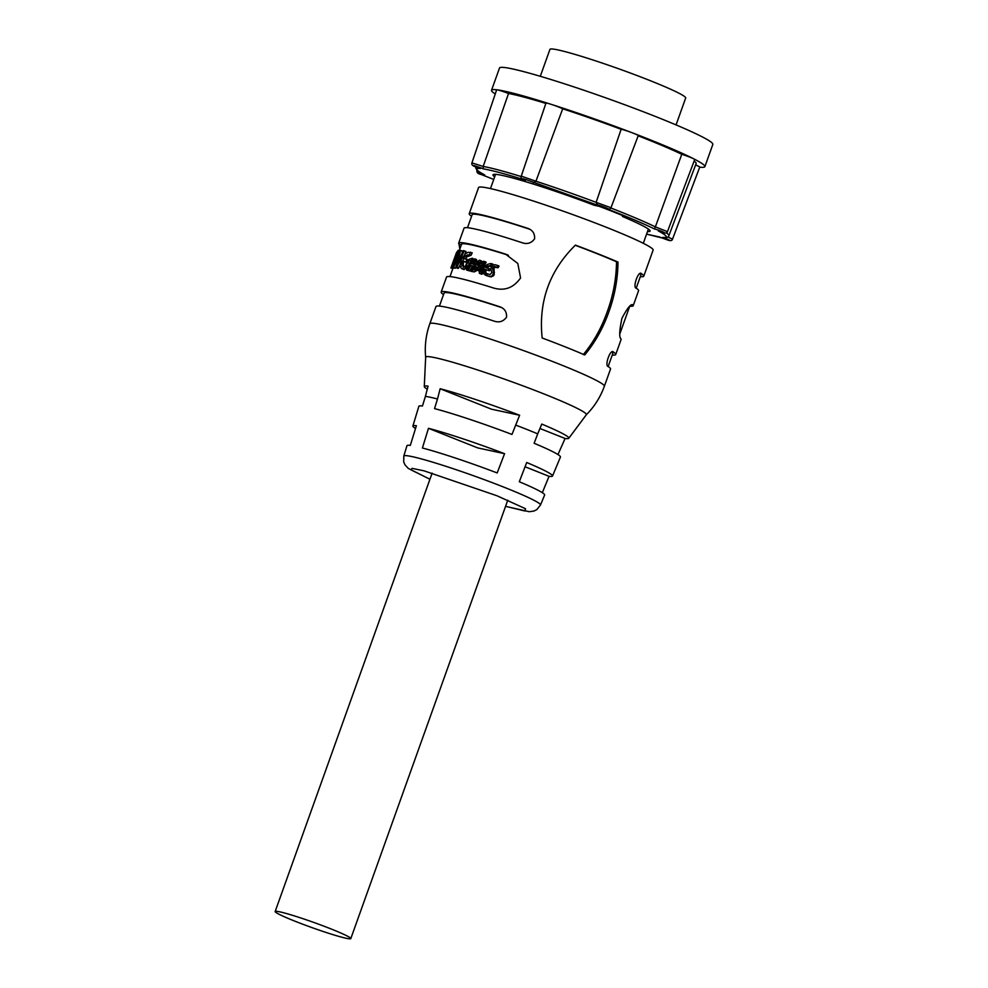 <?xml version="1.0" encoding="UTF-8"?>
<svg xmlns="http://www.w3.org/2000/svg" width="988" height="988" viewBox="0 0 988 988"><rect width="100%" height="100%" fill="white"/><g stroke="black" fill="none" stroke-linecap="round" stroke-linejoin="round"><path stroke-width="1.48" d="M519.626 415.244L491.542 409.205L440.142 388.741A76.768 5.236 -160.3 0 1 519.626 415.244L511.969 434.448A75.187 5.138 -160.3 0 0 434.535 408.612L437.499 399.004A75.693 5.162 -160.3 0 0 430.459 397.3A75.693 5.162 -160.3 0 0 425.408 396.398L428.051 386.135A76.768 5.236 -160.3 0 0 424.284 386.493A76.768 5.236 -160.3 0 0 427.347 389.26M440.142 388.741L437.499 399.004M443.538 294.597L443.439 294.56A92.699 6.323 19.7 0 1 441.167 292.053A92.699 6.323 19.7 0 1 499.224 306.576L499.928 306.823M500.632 307.132L499.224 306.576C504.411 308.219 506.844 311.739 506.548 317.136C503.349 321.532 499.187 322.854 494.037 321.088A92.699 6.323 -160.3 0 0 435.967 306.564L429.817 323.755A92.699 6.323 19.7 0 1 558.936 364.004A92.699 6.323 19.7 0 1 604.36 386.246L610.522 369.067A92.699 6.323 -160.3 0 0 608.25 366.56C604.187 366.066 610.547 348.233 613.449 352.049A92.699 6.323 19.7 0 1 615.709 354.556A92.699 6.323 19.7 0 1 612.264 355.038M459.852 249.013L458.975 244.073A92.699 6.323 19.7 0 1 458.654 243.196A92.699 6.323 19.7 0 1 505.473 254.089L517.798 263.463L520.577 277.961C513.525 287.916 504.448 291.25 493.345 287.953A92.699 6.323 -160.3 0 0 446.539 277.06L441.167 292.053M471.597 216.236L471.498 216.199A92.699 6.323 19.7 0 1 469.226 213.692A92.699 6.323 19.7 0 1 527.283 228.203L527.987 228.463M528.691 228.771L527.283 228.203C532.47 229.858 534.903 233.378 534.607 238.775C531.408 243.172 527.234 244.493 522.096 242.715A92.699 6.323 -160.3 0 0 464.027 228.203L458.654 243.196M565.087 346.825A92.699 6.323 -160.3 0 0 542.165 337.995C538.386 301.649 549.464 270.687 575.411 245.123A92.699 6.323 19.7 0 1 598.345 253.953A92.699 6.323 19.7 0 1 617.982 262.067C617.833 278.801 614.795 295.4 608.867 311.838C603.112 328.127 595.06 342.49 584.723 354.951A92.699 6.323 -160.3 0 0 565.087 346.825M615.709 354.556L621.082 339.563A92.699 6.323 -160.3 0 0 620.76 338.686C619.068 336.908 619.464 330.128 621.921 318.346C627.355 308.009 631.011 303.501 632.888 304.823A92.699 6.323 19.7 0 1 633.209 305.7L638.569 290.707A92.699 6.323 -160.3 0 0 636.309 288.2C632.246 287.706 638.606 269.872 641.496 273.688A92.699 6.323 19.7 0 1 643.768 276.195L653.13 250.075A92.699 6.323 -160.3 0 0 607.694 227.833A92.699 6.323 -160.3 0 0 478.575 187.572L469.226 213.692M583.266 354.63C593.479 342.33 601.507 327.954 607.336 311.516C613.252 295.239 616.302 278.653 616.524 261.758L617.982 262.067M415.516 428.533A74.162 5.064 19.7 0 1 412.885 426.026A74.162 5.064 19.7 0 1 416.38 425.704L410.316 445.39A73.124 4.989 -160.3 0 0 406.933 445.724L403.808 456.061A72.593 4.952 19.7 0 1 412.157 456.629A72.593 4.952 19.7 0 1 504.917 487.566A72.593 4.952 19.7 0 1 540.485 505.004L536.842 509.573L534.026 511.031L529.259 511.71L505.572 506.35M425.408 396.398L422.444 406.006A75.187 5.138 -160.3 0 0 418.85 406.327L412.885 426.026M676.064 124.896L685.684 98.01A72.099 4.915 -160.3 0 0 650.351 80.707A72.099 4.915 -160.3 0 0 549.933 49.4L540.3 76.286M643.768 276.195A92.699 6.323 19.7 0 1 640.31 276.677M633.209 305.7A92.699 6.323 19.7 0 1 629.887 306.194M636.21 288.126L640.866 275.146A89.612 6.113 -160.3 0 0 640.014 273.75M608.151 366.499L612.807 353.519A89.612 6.113 -160.3 0 0 611.955 352.123M575.238 245.283A89.612 6.113 19.7 0 1 616.524 261.758M529.457 229.154A89.612 6.113 -160.3 0 0 472.128 214.742L467.485 227.722M508.412 255.275A89.612 6.113 -160.3 0 0 461.569 244.246L459.42 250.236M463.249 259.807L461.705 266.167M501.398 307.527A89.612 6.113 -160.3 0 0 444.069 293.103L439.425 306.082M557.961 454.566L565.087 438.487A76.768 5.236 -160.3 0 0 568.816 438.24A76.768 5.236 -160.3 0 0 541.757 424.062L537.719 433.868A75.693 5.162 -160.3 0 0 527.197 429.57A75.693 5.162 -160.3 0 0 515.588 425.05M453.134 267.909L452.837 268.637M452.912 268.526L450.874 267.995L456.419 252.792L458.21 250.26L450.874 267.995L452.912 268.526M454.381 267.933L454.307 268.131A89.612 6.113 -160.3 0 0 453.85 268.168L451.936 267.464A91.674 6.261 19.7 0 1 452.393 267.427L454.307 268.131M458.321 268.316L457.975 268.427A89.612 6.113 -160.3 0 0 457.852 268.403L455.826 267.34L458.815 255.003L453.64 267.452A91.674 6.261 -160.3 0 0 452.998 267.415L460.42 250.31A91.674 6.261 -160.3 0 1 460.556 250.322L457.765 262.993L463.187 250.631A91.674 6.261 -160.3 0 1 464.237 250.816L456.987 267.081L458.79 267.785L456.505 267.612L456.987 267.081M455.839 267.39L455.517 268.156A89.612 6.113 -160.3 0 0 454.888 268.131L452.998 267.415M460.556 250.322L462.545 251.174L462.186 252.916M464.237 250.816L466.015 251.508L464.693 254.459M459.939 265.192L458.79 267.785M465.397 267.093L464.212 269.625L461.334 268.44L459.976 265.797L461.26 259.597L465.397 253.83L468.114 252.286L472.215 252.829L471.004 255.361L467.003 256.794L464.965 259.115M466.558 262.252A89.612 6.113 -160.3 0 0 463.644 261.647L463.174 264.698L464.15 266.612M464.212 269.625L463.039 269.119M468.263 270.502L465.027 267.847L467.028 261.548L469.436 259.066L472.474 258.238L473.87 259.202M473.19 260.548L469.177 263.203L467.744 267.501L466.126 266.846L467.448 268.304L466.361 269.835L468.226 270.576M472.597 271.552L472.536 271.675A89.612 6.113 -160.3 0 0 471.412 271.391L469.905 270.749L472.449 265.76A91.674 6.261 -160.3 0 0 470.757 265.327L472.301 265.97A89.612 6.113 -160.3 0 0 472.301 265.97L469.806 270.971L467.163 270.057L472.215 260.795L473.993 259.115L476.414 259.498L476.895 262.153M472.536 271.675L471.041 271.058A91.674 6.261 -160.3 0 0 469.905 270.749L467.163 270.057M479.575 260.227L481.909 261.326L480.971 260.832L481.909 261.326L482.23 263.524L480.884 262.932L478.501 266.562L477.525 270.193L474.252 271.922L472.066 271.329L477.5 261.351L479.575 260.227L480.539 260.733L480.884 262.932M481.094 265.982L479.872 267.155L478.501 266.562M474.252 271.922L472.066 271.329M486.8 275.615L483.441 273.614L482.947 270.416L484.256 267.254L487.158 264.5L490.678 263.524L493.086 264.253L492.185 265.858L488.813 266.55L486.961 268.156M491.518 265.784L487.627 266.007L485.75 267.6L490.357 269.168L489.455 270.798L485.96 269.749L485.861 272.935L487.59 274.145M486.738 275.714L485.046 274.973L487.133 273.935M481.576 272.058L482.848 272.626L481.946 274.293L479.415 273.343L478.896 269.872L483.527 261.252L484.873 261.635L480.205 270.255L480.44 271.737L481.576 272.058L480.687 273.725L479.662 273.429L480.958 273.997M484.873 261.635L486.145 262.203L481.514 270.823L481.724 272.305M498.063 265.611L499.039 266.093L498.088 267.723L494.062 267.303L494.198 274.713L493.086 276.134L490.048 276.702A89.612 6.113 -160.3 0 0 487.467 275.924L486.331 275.393L487.232 273.738A91.674 6.261 -160.3 0 1 489.986 274.565L491.814 272.651L490.814 269.02L491.369 266.427L492.765 265.08L495.161 264.722L498.063 265.611L497.1 267.254L494.445 266.427L492.987 266.797L494.062 267.303M565.087 438.487L539.88 428.459M540.485 505.004L544.635 495.025A73.124 4.989 -160.3 0 0 519.305 481.749L526.703 462.508A74.162 5.064 19.7 0 1 552.527 476.018L560.431 457.024A75.187 5.138 -160.3 0 0 534.113 443.254L537.719 433.868M552.527 476.018A74.162 5.064 19.7 0 1 549.044 476.315L542.326 492.691M497.174 472.943A73.124 4.989 -160.3 0 0 422.407 447.996L428.471 428.31A74.162 5.064 19.7 0 1 504.572 453.69L497.174 472.943M450.899 267.946L451.528 266.167M454.566 260.746L453.677 260.424M456.073 256.917L455.11 256.559M457.172 256.905L455.246 256.213M456.37 256.176L455.394 255.83M456.641 255.497L455.653 255.139M456.765 255.176L455.789 254.818M457.012 254.558L456.036 254.2M457.209 254.052L456.258 253.706M457.296 253.83L456.357 253.484M457.37 253.644L456.444 253.311M457.432 253.496L456.53 253.163M457.481 253.373L456.604 253.039M457.518 253.299L456.654 252.977M457.53 253.249L456.703 252.94M460.087 250.495L459.321 250.199L452.393 267.427M451.936 267.464L459.321 250.199M458.099 268.403L456.505 267.612M457.975 268.427L456.283 267.699M458.481 268.168L456.678 267.476M458.63 268.02L456.827 267.328M462.557 251.409L460.704 250.705M462.557 251.273L460.704 250.569M462.545 251.174L460.68 250.47M462.495 251.1L460.643 250.384M455.517 268.156L453.64 267.452M465.002 266.933L463.73 266.427L462.532 268.958L461.334 268.44M463.631 266.402L461.433 264.018L463.174 264.698M463.644 261.647L461.89 260.956L461.433 264.018M466.657 262.116L465.928 261.82A91.674 6.261 -160.3 0 0 461.89 260.956M468.473 259.819L467.139 259.276L465.928 261.82M467.003 256.794L465.286 256.114L463.224 258.436L467.139 259.276M471.004 255.361L467.608 254.842L465.286 256.114M470.572 252.175L469.362 254.694M467.942 268.514L467.089 268.217M467.88 265.945L466.262 265.278L466.126 266.846M469.177 263.203L467.559 262.549L466.262 265.278M471.078 261.227L469.485 260.585L467.559 262.549M472.622 260.313L469.485 260.585M472.474 258.238L471.634 259.906M470.757 265.327L468.25 270.329M475.006 265.649L474.055 265.241L471.041 271.058M474.919 258.881L475.463 261.363L474.055 265.241M476.414 259.498L475.179 258.992M481.008 265.945L479.748 265.389M485.861 272.935L484.663 272.392L485.923 273.429M485.565 271.021L484.355 270.465L484.663 272.392M485.96 269.749L484.738 269.205L484.355 270.465M489.455 270.798L484.738 269.205M489.221 268.637L488.307 270.267M491.901 265.723L490.394 265.253M491.975 263.734L491.073 265.34M481.946 274.293L480.687 273.725M495.494 266.933L494.445 266.427M498.088 267.723L497.1 267.254M490.048 276.702L488.961 276.195A91.674 6.261 -160.3 0 0 486.331 275.393M491.357 276.85L488.961 276.195M493.086 276.134L490.307 276.356M494.198 274.713L493.185 274.232L492.061 275.64M494.445 272.342L493.42 271.848L493.185 274.232M493.494 268.86L492.432 268.353L493.42 271.848M492.987 266.797L492.432 268.353M549.044 476.315L525.073 466.768M504.572 453.69L477.698 447.897L428.471 428.31M474.265 261.351L473.314 264.117L471.622 263.673L474.005 260.721L474.265 261.351M477.155 267.995L475.277 270.267A91.674 6.261 -160.3 0 0 474.141 269.959L475.846 266.698A91.674 6.261 19.7 0 1 476.883 266.982L477.155 267.995M479.575 262.882L477.55 265.266A91.674 6.261 -160.3 0 0 476.71 265.031L478.192 262.499L479.106 261.919L479.575 262.882M473.993 262.413L472.807 261.906M475.846 266.698L477.105 267.229M477.266 267.303L475.574 270.564M479.526 263.08L478.192 262.499M479.6 263.104L478.982 264.018L477.575 263.413M478.982 264.018L478.118 265.636M294.844 921.149A40.175 2.742 19.7 0 1 275.158 911.516A40.175 2.742 19.7 0 1 331.116 928.967A40.175 2.742 19.7 0 1 350.802 938.6A40.175 2.742 19.7 0 1 294.844 921.149M477.34 170.43L476.969 170.467C476.525 172.443 477.883 173.764 481.033 174.444L493.741 179.433L481.107 174.468C476.624 172.455 477.846 172.628 484.75 174.975C475.87 170.208 474.425 168.046 480.427 168.503L476.055 166.91C471.572 164.798 473.338 165.181 481.341 168.046L483.256 168.862C491.728 170.257 505.831 174.036 525.554 180.199L525.394 180.137C520.898 178.025 522.664 178.408 530.68 181.273L597.604 205.232C594.875 203.306 615.685 211.247 605.965 208.431C627.022 216.582 643.163 223.412 654.389 228.932C661.256 230.55 671.025 235.539 658.304 230.933C667.196 235.7 668.641 237.861 662.627 237.404L667.011 238.997C671.494 241.109 669.728 240.726 661.713 237.861L646.572 234.131L659.811 237.046M666.295 232.847A102.678 7.002 -160.3 0 1 668.876 235.675C668.876 237.083 667.048 237.7 663.405 237.552L662.627 237.404M495.26 93.959A113.299 7.731 19.7 0 1 491.53 90.266A113.299 7.731 19.7 0 1 497.1 89.822A9.275 0.63 -160.3 0 1 508.524 93.49L483.181 166.441L483.256 168.862M562.691 108.791L535.941 181.236L521.256 176.136L545.981 103.085A9.275 0.63 -160.3 0 1 550.835 104.234A113.299 7.731 19.7 0 1 632.308 132.824A9.275 0.63 -160.3 0 0 621.131 129.292A104.024 7.101 19.7 0 0 562.691 108.791A9.275 0.63 -160.3 0 0 550.835 104.234A113.299 7.731 19.7 0 0 497.1 89.822A9.275 0.63 -160.3 0 0 496.643 89.859L471.918 162.909L483.181 166.441A102.678 7.002 -160.3 0 1 521.158 176.556M659.873 237.095L661.651 237.836C665.27 238.738 671.593 242.678 672.495 239.195L699.763 167.058A9.275 0.63 -160.3 0 0 695.589 164.984M597.604 205.232L596.122 202.355L610.979 207.739L638.248 135.603A9.275 0.63 -160.3 0 0 632.308 132.824A113.299 7.731 19.7 0 1 649.351 139.469A113.299 7.731 19.7 0 1 693.811 158.87A113.299 7.731 19.7 0 1 704.876 166.651A113.299 7.731 19.7 0 1 699.726 167.145M491.53 90.266L499.508 68.024A113.299 7.731 19.7 0 1 657.316 117.226A113.299 7.731 19.7 0 1 712.842 144.409L704.876 166.651M622.761 215.619L622.452 216.483L627.417 217.558A94.243 6.434 -160.3 0 0 614.079 212.111A94.243 6.434 -160.3 0 0 599.333 206.369L594.356 205.294A83.424 5.693 19.7 0 0 492.987 174.827A83.424 5.693 19.7 0 0 494.679 176.84M622.452 216.483A83.424 5.693 19.7 0 1 650.079 231.081A83.424 5.693 19.7 0 1 647.498 231.55M638.162 135.813A104.024 7.101 19.7 0 1 681.769 154.289A9.275 0.63 -160.3 0 1 693.811 158.87A9.275 0.63 -160.3 0 1 694.712 159.513L667.456 231.649L655.365 226.87L654.389 228.932M508.524 93.49A104.024 7.101 19.7 0 1 545.858 103.444M694.119 161.093A104.024 7.101 19.7 0 1 696.145 163.539L668.876 235.675M484.75 174.975L483.787 174.456M606.694 208.641L605.965 208.431M621.131 129.292L596.122 202.355A102.678 7.002 -160.3 0 0 535.941 181.236L533.458 182.718M521.256 176.136C520.454 177.766 521.775 179.075 525.233 180.088L525.344 180.125A2.062 0.939 -68.3 0 0 525.394 180.137L525.554 180.199M610.868 207.999A102.678 7.002 -160.3 0 1 655.365 226.87L681.769 154.289M424.284 386.493L425.655 357.298A85.351 5.829 19.7 0 1 544.561 394.175A85.351 5.829 19.7 0 1 586.292 414.812C594.418 406.624 600.445 397.102 604.36 386.246M429.941 479.229L411.02 469.868L412.082 468.349L424.074 470.844L496.976 495.766L525.542 508.734L524.9 511.006L505.584 506.313M508.264 255.2L505.473 254.089M461.297 244.999L458.975 244.073M463.323 262.685L461.581 261.993M469.288 255.509L467.608 254.842M476.932 261.981L475.463 261.363M478.575 270.65L477.525 270.193M488.813 266.55L487.627 266.007M481.514 270.823L480.205 270.255M672.495 239.195L667.802 236.972M495.556 174.357L490.468 188.584M425.655 357.298C424.568 345.812 425.952 334.623 429.817 323.755M619.884 333.746L629.677 306.379M648.387 229.08L643.299 243.307M586.292 414.812L568.816 438.24M449.985 276.578L452.825 268.662M462.026 268.785L463.73 269.477M475.055 258.918L476.549 259.548M480.007 260.338L481.378 260.931M403.808 456.061L403.709 461.902L404.969 464.817L408.229 468.374L429.928 479.266M432.139 473.104L275.158 911.516M507.77 500.187L350.802 938.6M480.23 168.442L475.981 166.886C472.696 165.996 471.338 164.675 471.918 162.909M475.537 166.453C475.648 169.64 478.55 172.406 484.256 174.74M658.527 231.019C663.961 233.501 666.937 233.711 667.456 231.649M606.323 208.542C608.447 209.641 610.004 209.37 610.979 207.739"/></g></svg>
